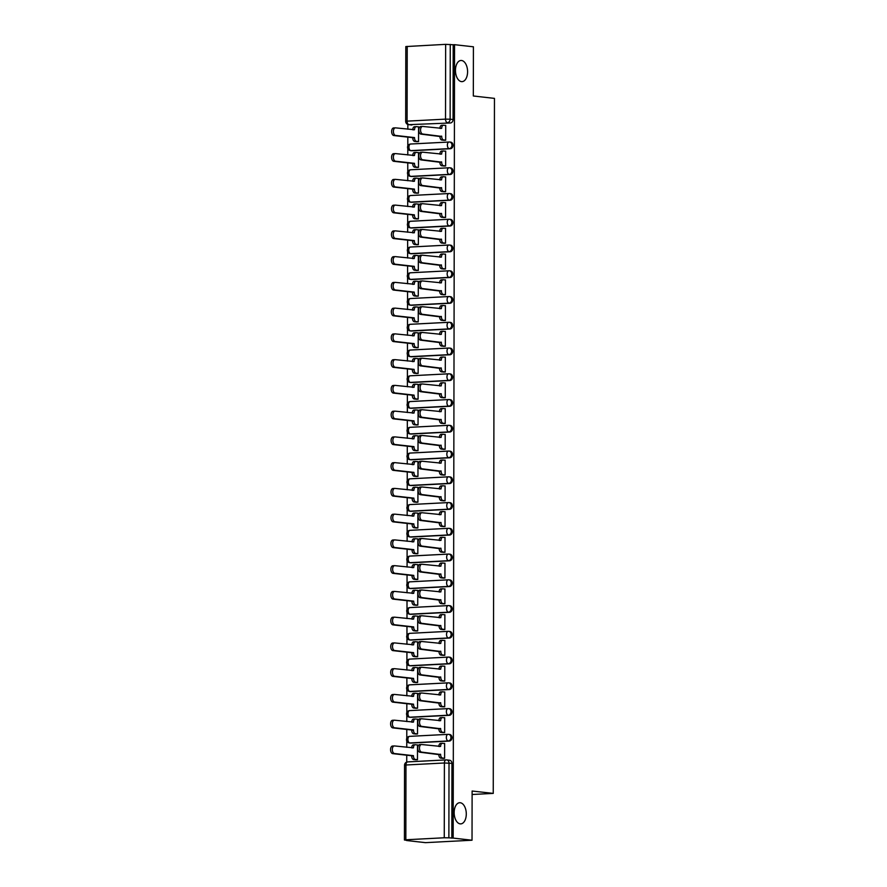 <?xml version="1.0" encoding="UTF-8"?>
<svg xmlns="http://www.w3.org/2000/svg" width="887" height="887" viewBox="0 0 887 887"><rect width="100%" height="100%" fill="white"/><g stroke="black" fill="none" stroke-linecap="round" stroke-linejoin="round"><path stroke-width="1.33" d="M461.506 81.626A10.6 6.043 -93 0 1 455.463 70.871A10.6 6.043 -93 0 1 460.974 60.471A10.6 6.043 -93 0 1 461.539 60.493A10.6 6.043 -93 0 1 467.582 71.237A10.6 6.043 -93 0 1 462.072 81.637A10.6 6.043 -93 0 1 461.506 81.626M460.209 823.868A10.6 6.043 -93 0 1 454.166 813.113A10.6 6.043 -93 0 1 459.677 802.713A10.6 6.043 -93 0 1 460.242 802.735A10.6 6.043 -93 0 1 466.285 813.479A10.6 6.043 -93 0 1 460.785 823.879A10.6 6.043 -93 0 1 460.209 823.868M411.878 150.746L450.297 148.739A3.315 2.705 -83.6 0 0 453.024 145.291A3.315 2.705 -83.6 0 0 450.674 142.142L449.631 142.02A3.315 2.705 96.4 0 1 451.982 145.169A3.315 2.705 96.4 0 1 449.254 148.617L410.836 150.624A3.315 2.705 96.4 0 1 410.47 150.613L411.513 150.735A3.315 2.705 -83.6 0 0 411.878 150.746L410.836 150.624A3.315 1.885 87 0 1 408.94 147.109A3.315 1.885 87 0 1 410.67 144.016A3.315 3.315 0 0 0 407.532 147.22A3.315 3.315 0 0 0 410.47 150.613M411.834 176.491L450.252 174.484A3.315 2.705 -83.6 0 0 452.98 171.047A3.315 2.705 -83.6 0 0 450.629 167.898L449.587 167.776A3.315 2.705 96.4 0 1 451.938 170.925A3.315 2.705 96.4 0 1 449.21 174.373L410.792 176.38A3.315 2.705 96.4 0 1 410.426 176.369L411.468 176.48A3.315 2.705 -83.6 0 0 411.834 176.491L410.792 176.38A3.315 1.885 87 0 1 408.896 172.865A3.315 1.885 87 0 1 410.614 169.772A3.315 3.315 0 0 0 407.477 172.976A3.315 3.315 0 0 0 410.426 176.369M411.779 202.247L450.208 200.24A3.315 2.705 -83.6 0 0 452.935 196.803A3.315 2.705 -83.6 0 0 450.585 193.654L449.543 193.532A3.315 2.705 96.4 0 1 451.893 196.681A3.315 2.705 96.4 0 1 449.166 200.129L410.736 202.136A3.315 2.705 96.4 0 1 410.382 202.125L411.424 202.236A3.315 2.705 -83.6 0 0 411.779 202.247L410.736 202.136A3.315 1.885 87 0 1 408.852 198.61A3.315 1.885 87 0 1 410.57 195.517A3.315 3.315 0 0 0 407.432 198.732A3.315 3.315 0 0 0 410.382 202.125M411.734 228.003L450.164 225.997A3.315 2.705 -83.6 0 0 452.891 222.548A3.315 2.705 -83.6 0 0 450.541 219.399L449.498 219.289A3.315 2.705 96.4 0 1 451.849 222.437A3.315 2.705 96.4 0 1 449.121 225.875L410.692 227.881A3.315 2.705 96.4 0 1 410.337 227.87L411.38 227.992A3.315 2.705 -83.6 0 0 411.734 228.003L410.692 227.881A3.315 1.885 87 0 1 408.807 224.367A3.315 1.885 87 0 1 410.526 221.273A3.315 3.315 0 0 0 407.388 224.489A3.315 3.315 0 0 0 410.337 227.87M411.69 253.76L450.119 251.753A3.315 2.705 -83.6 0 0 452.847 248.305A3.315 2.705 -83.6 0 0 450.496 245.156L449.454 245.045A3.315 2.705 96.4 0 1 451.805 248.194A3.315 2.705 96.4 0 1 449.077 251.631L410.648 253.638A3.315 2.705 96.4 0 1 410.293 253.627L411.335 253.749A3.315 2.705 -83.6 0 0 411.69 253.76L410.648 253.638A3.315 1.885 87 0 1 408.763 250.123A3.315 1.885 87 0 1 410.481 247.029A3.315 3.315 0 0 0 407.344 250.234A3.315 3.315 0 0 0 410.293 253.627M411.646 279.505L450.075 277.509A3.315 2.705 -83.6 0 0 452.802 274.061A3.315 2.705 -83.6 0 0 450.452 270.912L449.41 270.79A3.315 2.705 96.4 0 1 451.76 273.939A3.315 2.705 96.4 0 1 449.033 277.387L410.603 279.394A3.315 2.705 96.4 0 1 410.237 279.383L411.28 279.494A3.315 2.705 -83.6 0 0 411.646 279.505L410.603 279.394A3.315 1.885 87 0 1 408.719 275.879A3.315 1.885 87 0 1 410.437 272.786A3.315 3.315 0 0 0 407.299 275.99A3.315 3.315 0 0 0 410.237 279.383M411.601 305.261L450.031 303.254A3.315 2.705 -83.6 0 0 452.758 299.817A3.315 2.705 -83.6 0 0 450.408 296.668L449.365 296.546A3.315 2.705 96.4 0 1 451.716 299.695A3.315 2.705 96.4 0 1 448.988 303.143L410.559 305.15A3.315 2.705 96.4 0 1 410.193 305.139L411.235 305.25A3.315 2.705 -83.6 0 0 411.601 305.261L410.559 305.15A3.315 1.885 87 0 1 408.674 301.635A3.315 1.885 87 0 1 410.393 298.542A3.315 3.315 0 0 0 407.255 301.746A3.315 3.315 0 0 0 410.193 305.139M411.557 331.017L449.986 329.01A3.315 2.705 -83.6 0 0 452.703 325.573A3.315 2.705 -83.6 0 0 450.363 322.413L449.321 322.303A3.315 2.705 96.4 0 1 451.66 325.451A3.315 2.705 96.4 0 1 448.944 328.9L410.515 330.895A3.315 2.705 96.4 0 1 410.149 330.884L411.191 331.006A3.315 2.705 -83.6 0 0 411.557 331.017L410.515 330.895A3.315 1.885 87 0 1 408.63 327.381A3.315 1.885 87 0 1 410.348 324.287A3.315 3.315 0 0 0 407.211 327.503A3.315 3.315 0 0 0 410.149 330.884M411.513 356.774L449.942 354.767A3.315 2.705 -83.6 0 0 452.658 351.319A3.315 2.705 -83.6 0 0 450.319 348.17L449.277 348.059A3.315 2.705 96.4 0 1 451.616 351.208A3.315 2.705 96.4 0 1 448.9 354.645L410.47 356.652A3.315 2.705 96.4 0 1 410.104 356.641L411.147 356.762A3.315 2.705 -83.6 0 0 411.513 356.774L410.47 356.652A3.315 1.885 87 0 1 408.585 353.137A3.315 1.885 87 0 1 410.304 350.043A3.315 3.315 0 0 0 407.166 353.248A3.315 3.315 0 0 0 410.104 356.641M411.468 382.53L449.897 380.523A3.315 2.705 -83.6 0 0 452.614 377.075A3.315 2.705 -83.6 0 0 450.274 373.926L449.232 373.804A3.315 2.705 96.4 0 1 451.572 376.964A3.315 2.705 96.4 0 1 448.855 380.401L410.426 382.408A3.315 2.705 96.4 0 1 410.06 382.397L411.102 382.519A3.315 2.705 -83.6 0 0 411.468 382.53L410.426 382.408A3.315 1.885 87 0 1 408.541 378.893A3.315 1.885 87 0 1 410.26 375.8A3.315 3.315 0 0 0 407.122 379.004A3.315 3.315 0 0 0 410.06 382.397M411.424 408.275L449.853 406.268A3.315 2.705 -83.6 0 0 452.57 402.831A3.315 2.705 -83.6 0 0 450.23 399.682L449.188 399.56A3.315 2.705 96.4 0 1 451.527 402.709A3.315 2.705 96.4 0 1 448.811 406.157L410.382 408.164A3.315 2.705 96.4 0 1 410.016 408.153L411.058 408.264A3.315 2.705 -83.6 0 0 411.424 408.275L410.382 408.164A3.315 1.885 87 0 1 408.497 404.649A3.315 1.885 87 0 1 410.215 401.556A3.315 3.315 0 0 0 407.078 404.76A3.315 3.315 0 0 0 410.016 408.153M411.38 434.031L449.809 432.024A3.315 2.705 -83.6 0 0 452.525 428.587A3.315 2.705 -83.6 0 0 450.186 425.438L449.144 425.316A3.315 2.705 96.4 0 1 451.483 428.465A3.315 2.705 96.4 0 1 448.767 431.914L410.337 433.92A3.315 2.705 96.4 0 1 409.971 433.909L411.014 434.02A3.315 2.705 -83.6 0 0 411.38 434.031L410.337 433.92A3.315 1.885 87 0 1 408.452 430.406A3.315 1.885 87 0 1 410.171 427.301A3.315 3.315 0 0 0 407.033 430.517A3.315 3.315 0 0 0 409.971 433.909M411.335 459.788L449.764 457.781A3.315 2.705 -83.6 0 0 452.481 454.332A3.315 2.705 -83.6 0 0 450.141 451.184L449.099 451.073A3.315 2.705 96.4 0 1 451.439 454.222A3.315 2.705 96.4 0 1 448.722 457.659L410.293 459.666A3.315 2.705 96.4 0 1 409.927 459.654L410.969 459.776A3.315 2.705 -83.6 0 0 411.335 459.788L410.293 459.666A3.315 1.885 87 0 1 408.408 456.151A3.315 1.885 87 0 1 410.127 453.057A3.315 3.315 0 0 0 406.989 456.273A3.315 3.315 0 0 0 409.927 459.654M411.291 485.544L449.72 483.537A3.315 2.705 -83.6 0 0 452.437 480.089A3.315 2.705 -83.6 0 0 450.097 476.94L449.055 476.829A3.315 2.705 96.4 0 1 451.394 479.978A3.315 2.705 96.4 0 1 448.678 483.415L410.249 485.422A3.315 2.705 96.4 0 1 409.883 485.411L410.925 485.533A3.315 2.705 -83.6 0 0 411.291 485.544L410.249 485.422A3.315 1.885 87 0 1 408.353 481.907A3.315 1.885 87 0 1 410.082 478.814A3.315 3.315 0 0 0 406.945 482.018A3.315 3.315 0 0 0 409.883 485.411M411.246 511.289L449.676 509.293A3.315 2.705 -83.6 0 0 452.392 505.845A3.315 2.705 -83.6 0 0 450.053 502.696L449.01 502.574A3.315 2.705 96.4 0 1 451.35 505.723A3.315 2.705 96.4 0 1 448.634 509.171L410.204 511.178A3.315 2.705 96.4 0 1 409.838 511.167L410.881 511.289A3.315 2.705 -83.6 0 0 411.246 511.289L410.204 511.178A3.315 1.885 87 0 1 408.308 507.663A3.315 1.885 87 0 1 410.038 504.57A3.315 3.315 0 0 0 406.9 507.774A3.315 3.315 0 0 0 409.838 511.167M411.202 537.045L449.631 535.038A3.315 2.705 -83.6 0 0 452.348 531.601A3.315 2.705 -83.6 0 0 449.997 528.452L448.955 528.33A3.315 2.705 96.4 0 1 451.306 531.479A3.315 2.705 96.4 0 1 448.589 534.928L410.16 536.934A3.315 2.705 96.4 0 1 409.794 536.923L410.836 537.034A3.315 2.705 -83.6 0 0 411.202 537.045L410.16 536.934A3.315 1.885 87 0 1 408.264 533.42A3.315 1.885 87 0 1 409.994 530.326A3.315 3.315 0 0 0 406.856 533.53A3.315 3.315 0 0 0 409.794 536.923M411.158 562.801L449.587 560.795A3.315 2.705 -83.6 0 0 452.303 557.358A3.315 2.705 -83.6 0 0 449.953 554.209L448.911 554.087A3.315 2.705 96.4 0 1 451.261 557.236A3.315 2.705 96.4 0 1 448.545 560.684L410.116 562.68A3.315 2.705 96.4 0 1 409.75 562.68L410.792 562.79A3.315 2.705 -83.6 0 0 411.158 562.801L410.116 562.68A3.315 1.885 87 0 1 408.22 559.165A3.315 1.885 87 0 1 409.949 556.071A3.315 3.315 0 0 0 406.811 559.287A3.315 3.315 0 0 0 409.75 562.68M411.113 588.558L449.532 586.551A3.315 2.705 -83.6 0 0 452.259 583.103A3.315 2.705 -83.6 0 0 449.909 579.954L448.866 579.843A3.315 2.705 96.4 0 1 451.217 582.992A3.315 2.705 96.4 0 1 448.489 586.429L410.071 588.436A3.315 2.705 96.4 0 1 409.705 588.425L410.748 588.547A3.315 2.705 -83.6 0 0 411.113 588.558L410.071 588.436A3.315 1.885 87 0 1 408.175 584.921A3.315 1.885 87 0 1 409.905 581.828A3.315 3.315 0 0 0 406.767 585.043A3.315 3.315 0 0 0 409.705 588.425M411.069 614.314L449.487 612.307A3.315 2.705 -83.6 0 0 452.215 608.859A3.315 2.705 -83.6 0 0 449.864 605.71L448.822 605.599A3.315 2.705 96.4 0 1 451.173 608.748A3.315 2.705 96.4 0 1 448.445 612.185L410.027 614.192A3.315 2.705 96.4 0 1 409.661 614.181L410.703 614.303A3.315 2.705 -83.6 0 0 411.069 614.314L410.027 614.192A3.315 1.885 87 0 1 408.131 610.677A3.315 1.885 87 0 1 409.861 607.584A3.315 3.315 0 0 0 406.723 610.788A3.315 3.315 0 0 0 409.661 614.181M411.025 640.059L449.443 638.052A3.315 2.705 -83.6 0 0 452.17 634.615A3.315 2.705 -83.6 0 0 449.82 631.466L448.778 631.344A3.315 2.705 96.4 0 1 451.128 634.493A3.315 2.705 96.4 0 1 448.401 637.941L409.982 639.948A3.315 2.705 96.4 0 1 409.617 639.937L410.659 640.048A3.315 2.705 -83.6 0 0 411.025 640.059L409.982 639.948A3.315 1.885 87 0 1 408.087 636.434A3.315 1.885 87 0 1 409.816 633.34A3.315 3.315 0 0 0 406.678 636.544A3.315 3.315 0 0 0 409.617 639.937M410.98 665.815L449.399 663.809A3.315 2.705 -83.6 0 0 452.126 660.371A3.315 2.705 -83.6 0 0 449.776 657.223L448.733 657.101A3.315 2.705 96.4 0 1 451.084 660.25A3.315 2.705 96.4 0 1 448.356 663.698L409.927 665.705A3.315 2.705 96.4 0 1 409.572 665.693L410.614 665.804A3.315 2.705 -83.6 0 0 410.98 665.815L409.927 665.705A3.315 1.885 87 0 1 408.042 662.19A3.315 1.885 87 0 1 409.761 659.096A3.315 3.315 0 0 0 406.623 662.301A3.315 3.315 0 0 0 409.572 665.693M410.925 691.572L449.354 689.565A3.315 2.705 -83.6 0 0 452.082 686.117A3.315 2.705 -83.6 0 0 449.731 682.968L448.689 682.857A3.315 2.705 96.4 0 1 451.039 686.006A3.315 2.705 96.4 0 1 448.312 689.443L409.883 691.45A3.315 2.705 96.4 0 1 409.528 691.439L410.57 691.561A3.315 2.705 -83.6 0 0 410.925 691.572L409.883 691.45A3.315 1.885 87 0 1 407.998 687.935A3.315 1.885 87 0 1 409.716 684.842A3.315 3.315 0 0 0 406.579 688.057A3.315 3.315 0 0 0 409.528 691.439M410.881 717.328L449.31 715.321A3.315 2.705 -83.6 0 0 452.037 711.873A3.315 2.705 -83.6 0 0 449.687 708.724L448.645 708.613A3.315 2.705 96.4 0 1 450.995 711.762A3.315 2.705 96.4 0 1 448.268 715.199L409.838 717.206A3.315 2.705 96.4 0 1 409.484 717.195L410.526 717.317A3.315 2.705 -83.6 0 0 410.881 717.328L409.838 717.206A3.315 1.885 87 0 1 407.953 713.691A3.315 1.885 87 0 1 409.672 710.598A3.315 3.315 0 0 0 406.534 713.802A3.315 3.315 0 0 0 409.484 717.195M410.836 743.084L449.265 741.077A3.315 2.705 -83.6 0 0 451.993 737.629A3.315 2.705 -83.6 0 0 449.642 734.48L448.6 734.358A3.315 2.705 96.4 0 1 450.951 737.507A3.315 2.705 96.4 0 1 448.223 740.955L409.794 742.962A3.315 2.705 96.4 0 1 409.428 742.951L410.47 743.073A3.315 2.705 -83.6 0 0 410.836 743.084L409.794 742.962A3.315 1.885 87 0 1 407.909 739.448A3.315 1.885 87 0 1 409.628 736.354A3.315 3.315 0 0 0 406.49 739.558A3.315 3.315 0 0 0 409.428 742.951M407.843 124.468L407.843 129.236M407.82 137.119L407.809 145.978M407.809 148.65L407.798 154.992M407.776 162.875L407.765 171.734M407.765 174.406L407.754 180.737M407.732 188.621L407.721 197.491M407.71 200.163L407.698 206.494M407.687 214.377L407.676 223.247M407.665 225.908L407.654 232.25M407.643 240.133L407.632 248.992M407.621 251.664L407.61 258.006M407.599 265.889L407.588 274.748M407.577 277.42L407.565 283.751M407.554 291.646L407.543 300.505M407.532 303.177L407.521 309.508M407.51 317.391L407.499 326.261M407.488 328.933L407.477 335.264M407.466 343.147L407.455 352.017M407.443 354.678L407.432 361.02M407.421 368.903L407.399 377.762M407.399 380.434L407.388 386.776M407.377 394.66L407.355 403.518M407.355 406.191L407.344 412.522M407.333 420.416L407.31 429.275M407.31 431.947L407.299 438.278M407.288 446.161L407.266 455.031M407.266 457.703L407.255 464.034M407.244 471.917L407.222 480.776M407.222 483.448L407.211 489.79M407.2 497.674L407.177 506.532M407.177 509.205L407.166 515.547M407.155 523.43L407.133 532.289M407.133 534.961L407.122 541.292M407.111 549.175L407.089 558.045M407.089 560.717L407.078 567.048M407.055 574.931L407.044 583.801M407.044 586.462L407.033 592.804M407.011 600.687L407 609.546M407 612.218L406.989 618.561M406.967 626.444L406.956 635.303M406.956 637.975L406.945 644.306M406.922 652.2L406.911 661.059M406.9 663.731L406.889 670.062M406.878 677.945L406.867 686.815M406.856 689.487L406.845 695.818M406.834 703.701L406.823 712.56M406.811 715.232L406.8 721.574M406.789 729.458L406.778 738.317M406.767 740.989L406.756 747.331M406.745 755.214L406.734 762.088M406.601 840.311L404.417 839.978L405.836 839.778L444.265 837.771L444.398 762.986L405.969 764.993L405.836 839.778M472.028 840.222L453.168 838.093L454.554 44.683L473.414 46.8L473.325 95.996L494.458 98.379L493.25 793.399L472.117 791.027L472.028 840.222L425.461 842.65L406.601 840.532M407.222 46.357L407.089 121.142L405.681 121.353L405.802 46.567L445.651 44.35L453.202 44.749L453.069 119.534A3.315 2.705 96.4 0 1 450.341 122.983L408.985 124.657A3.315 2.705 96.4 0 1 408.619 124.646L411.557 124.978A3.315 2.705 -83.6 0 0 411.923 124.989M453.202 44.749L454.554 44.683M451.816 838.171L451.949 763.385L444.398 762.986A3.315 1.885 -93 0 1 446.117 759.893A3.315 1.885 -93 0 1 446.294 759.893A3.315 2.705 96.4 0 1 446.66 759.904A3.315 2.705 96.4 0 1 449.01 763.053L448.877 837.838L453.168 838.093M448.877 837.838L444.265 837.771M442.58 758.318L444.62 758.318L444.642 743.461L444.01 743.494M415.426 759.738L417.467 759.738L417.489 744.88L416.857 744.914M415.471 733.981L417.511 733.981L417.533 719.124L416.901 719.157M442.624 732.562L444.664 732.562L444.686 717.705L444.054 717.738M415.515 708.225L417.555 708.225L417.577 693.368L416.945 693.401M442.68 706.817L444.709 706.806L444.742 691.949L444.099 691.982M415.559 682.48L417.6 682.48L417.622 667.612L416.99 667.645M442.724 681.061L444.753 681.061L444.786 666.204L444.143 666.237M415.604 656.724L417.644 656.724L417.666 641.866L417.034 641.9M442.768 655.305L444.797 655.305L444.83 640.447L444.187 640.481M415.648 630.967L417.688 630.967L417.71 616.11L417.078 616.143M442.813 629.548L444.842 629.548L444.875 614.691L444.232 614.724M415.693 605.211L417.733 605.211L417.755 590.354L417.123 590.387M442.857 603.792L444.886 603.792L444.919 588.935L444.276 588.968M415.737 579.455L417.777 579.455L417.799 564.598L417.167 564.631M442.901 578.047L444.93 578.047L444.964 563.178L444.32 563.212M415.792 553.71L417.821 553.71L417.855 538.852L417.212 538.886M442.946 552.291L444.986 552.291L445.008 537.433L444.365 537.467M415.837 527.953L417.866 527.953L417.899 513.096L417.256 513.13M442.99 526.534L445.03 526.534L445.052 511.677L444.409 511.71M415.881 502.197L417.91 502.197L417.943 487.34L417.3 487.373M443.034 500.778L445.074 500.778L445.097 485.921L444.465 485.954M415.925 476.441L417.954 476.441L417.988 461.584L417.345 461.617M443.079 475.033L445.119 475.022L445.141 460.165L444.509 460.198M415.97 450.696L417.999 450.685L418.032 435.827L417.389 435.861M443.123 449.277L445.163 449.277L445.185 434.419L444.553 434.453M416.014 424.94L418.043 424.94L418.076 410.082L417.433 410.116M443.167 423.52L445.207 423.52L445.23 408.663L444.598 408.696M416.058 399.183L418.099 399.183L418.121 384.326L417.478 384.359M443.212 397.764L445.252 397.764L445.274 382.907L444.642 382.94M416.103 373.427L418.143 373.427L418.165 358.57L417.522 358.603M443.256 372.008L445.296 372.008L445.318 357.151L444.686 357.184M416.147 347.671L418.187 347.671L418.209 332.813L417.566 332.847M443.3 346.263L445.341 346.252L445.363 331.394L444.731 331.428M416.191 321.926L418.232 321.926L418.254 307.057L417.622 307.09M443.345 320.506L445.385 320.506L445.407 305.649L444.775 305.682M416.236 296.169L418.276 296.169L418.298 281.312L417.666 281.345M443.389 294.75L445.429 294.75L445.451 279.893L444.819 279.926M416.28 270.413L418.32 270.413L418.342 255.556L417.71 255.589M443.433 268.994L445.474 268.994L445.496 254.137L444.864 254.17M416.325 244.657L418.365 244.657L418.387 229.8L417.755 229.833M443.478 243.238L445.518 243.238L445.551 228.38L444.908 228.414M416.369 218.912L418.409 218.901L418.431 204.043L417.799 204.077M443.533 217.492L445.562 217.492L445.596 202.624L444.952 202.657M416.413 193.155L418.453 193.155L418.476 178.298L417.844 178.331M443.578 191.736L445.607 191.736L445.64 176.879L444.997 176.912M416.458 167.399L418.498 167.399L418.52 152.542L417.888 152.575M443.622 165.98L445.651 165.98L445.684 151.123L445.041 151.156M416.502 141.643L418.542 141.643L418.564 126.786L417.932 126.819M443.666 140.224L445.695 140.224L445.729 125.366L445.086 125.4M472.106 794.497L493.25 793.399M451.949 763.385A3.315 2.705 -83.6 0 0 449.598 760.237L446.66 759.904A3.315 3.315 0 0 0 446.117 759.893L407.687 761.889A3.315 1.885 -93 0 1 407.865 761.9L445.939 759.915M444.642 743.561L442.524 743.328A3.315 1.885 87 0 0 442.347 743.317A3.315 1.885 87 0 0 440.617 746.41L421.669 744.526A3.803 2.173 87 0 0 421.458 744.526A3.803 2.173 87 0 0 419.484 748.262A3.803 2.173 87 0 0 421.658 752.121L440.606 754.504A3.315 1.885 87 0 0 442.491 758.019L440.728 758.108A3.315 1.885 -93 0 1 438.843 754.593L419.884 752.22A3.803 2.173 -93 0 1 417.722 748.351A3.803 2.173 -93 0 1 419.695 744.614A3.803 2.173 -93 0 1 419.906 744.625M443.223 758.396L440.728 758.108M438.854 746.466A3.315 1.885 -93 0 1 440.573 743.417A3.315 1.885 -93 0 1 440.75 743.417L442.169 743.35M444.62 758.263L442.491 758.019M440.606 754.26L438.843 754.349M416.07 759.804L413.575 759.527A3.315 1.885 -93 0 1 411.679 756.012L413.453 755.924A3.315 1.885 87 0 0 415.338 759.438L417.467 759.671M417.489 744.98L415.36 744.747A3.315 1.885 87 0 0 415.183 744.736A3.315 1.885 87 0 0 413.464 747.83L394.504 745.945A3.803 2.173 87 0 0 394.305 745.945A3.803 2.173 87 0 0 392.32 749.681A3.803 2.173 87 0 0 394.493 753.54L413.453 755.68M411.679 755.768L392.73 753.64A3.803 2.173 -93 0 1 390.557 749.77A3.803 2.173 -93 0 1 392.542 746.034A3.803 2.173 -93 0 1 392.741 746.045M411.701 747.885A3.315 1.885 -93 0 1 413.42 744.836A3.315 1.885 -93 0 1 413.597 744.836L415.005 744.758M444.686 717.816L442.569 717.572A3.315 1.885 87 0 0 442.391 717.572A3.315 1.885 87 0 0 440.662 720.665L421.713 718.78A3.803 2.173 87 0 0 421.502 718.769A3.803 2.173 87 0 0 419.529 722.506A3.803 2.173 87 0 0 421.702 726.375L440.651 728.748A3.315 1.885 87 0 0 442.535 732.263L440.772 732.363A3.315 1.885 -93 0 1 438.888 728.848L419.928 726.464A3.803 2.173 -93 0 1 417.766 722.606A3.803 2.173 -93 0 1 419.739 718.858A3.803 2.173 -93 0 1 419.95 718.869M443.267 732.64L440.772 732.363M438.899 720.71A3.315 1.885 -93 0 1 440.617 717.661A3.315 1.885 -93 0 1 440.806 717.661L442.214 717.594M444.664 732.507L442.535 732.263M440.651 728.504L438.888 728.593M444.742 692.06L442.613 691.816A3.315 1.885 87 0 0 442.436 691.816A3.315 1.885 87 0 0 440.706 694.909L421.757 693.024A3.803 2.173 87 0 0 421.547 693.013A3.803 2.173 87 0 0 419.573 696.75A3.803 2.173 87 0 0 421.746 700.619L440.695 702.992A3.315 1.885 87 0 0 442.58 706.507L440.817 706.606A3.315 1.885 -93 0 1 438.932 703.092L419.972 700.708A3.803 2.173 -93 0 1 417.81 696.849A3.803 2.173 -93 0 1 419.784 693.113A3.803 2.173 -93 0 1 419.994 693.113M443.312 706.884L440.817 706.606M438.943 694.953A3.315 1.885 -93 0 1 440.662 691.904A3.315 1.885 -93 0 1 440.85 691.915L442.258 691.838M444.709 706.751L442.58 706.507M440.695 702.748L438.932 702.837M416.114 734.059L413.619 733.771A3.315 1.885 -93 0 1 411.723 730.256L413.497 730.167A3.315 1.885 87 0 0 415.382 733.682L417.511 733.926M417.533 719.224L415.404 718.991A3.315 1.885 87 0 0 415.227 718.98A3.315 1.885 87 0 0 413.508 722.073L394.549 720.2A3.803 2.173 87 0 0 394.349 720.189A3.803 2.173 87 0 0 392.364 723.925A3.803 2.173 87 0 0 394.538 727.783L413.497 729.923M411.734 730.012L392.775 727.883A3.803 2.173 -93 0 1 390.602 724.014A3.803 2.173 -93 0 1 392.586 720.277A3.803 2.173 -93 0 1 392.786 720.288M411.745 722.129A3.315 1.885 -93 0 1 413.464 719.08A3.315 1.885 -93 0 1 413.641 719.08L415.049 719.013M416.158 708.303L413.664 708.026A3.315 1.885 -93 0 1 411.779 704.511L413.542 704.411A3.315 1.885 87 0 0 415.426 707.926L417.555 708.17M417.577 693.479L415.449 693.235A3.315 1.885 87 0 0 415.271 693.235A3.315 1.885 87 0 0 413.553 696.328L394.604 694.443A3.803 2.173 87 0 0 394.393 694.432A3.803 2.173 87 0 0 392.42 698.169A3.803 2.173 87 0 0 394.582 702.038L413.542 704.167M411.779 704.256L392.819 702.127A3.803 2.173 -93 0 1 390.646 698.269A3.803 2.173 -93 0 1 392.631 694.532A3.803 2.173 -93 0 1 392.83 694.532M411.79 696.373A3.315 1.885 -93 0 1 413.508 693.324A3.315 1.885 -93 0 1 413.686 693.324L415.094 693.257M444.786 666.303L442.657 666.059A3.315 1.885 87 0 0 442.48 666.059A3.315 1.885 87 0 0 440.75 669.153L421.802 667.268A3.803 2.173 87 0 0 421.591 667.268A3.803 2.173 87 0 0 419.618 671.004A3.803 2.173 87 0 0 421.791 674.863L440.739 677.247A3.315 1.885 87 0 0 442.635 680.761L440.861 680.85A3.315 1.885 -93 0 1 438.976 677.335L420.028 674.952A3.803 2.173 -93 0 1 417.855 671.093A3.803 2.173 -93 0 1 419.828 667.357A3.803 2.173 -93 0 1 420.039 667.357M443.356 681.127L440.861 680.85M438.987 669.197A3.315 1.885 -93 0 1 440.717 666.148A3.315 1.885 -93 0 1 440.894 666.159L442.303 666.082M444.753 680.994L442.635 680.761M440.739 676.992L438.976 677.091M444.83 640.547L442.702 640.314A3.315 1.885 87 0 0 442.524 640.303A3.315 1.885 87 0 0 440.795 643.397L421.846 641.512A3.803 2.173 87 0 0 421.635 641.512A3.803 2.173 87 0 0 419.662 645.248A3.803 2.173 87 0 0 421.835 649.107L440.784 651.49A3.315 1.885 87 0 0 442.68 655.005L440.906 655.094A3.315 1.885 -93 0 1 439.021 651.579L420.072 649.206A3.803 2.173 -93 0 1 417.899 645.337A3.803 2.173 -93 0 1 419.873 641.6A3.803 2.173 -93 0 1 420.083 641.611M443.4 655.371L440.906 655.094M439.032 643.452A3.315 1.885 -93 0 1 440.761 640.403A3.315 1.885 -93 0 1 440.939 640.403L442.347 640.325M444.797 655.238L442.68 655.005M440.784 651.246L439.021 651.335M444.875 614.791L442.746 614.558A3.315 1.885 87 0 0 442.569 614.547A3.315 1.885 87 0 0 440.839 617.64L421.89 615.766A3.803 2.173 87 0 0 421.691 615.755A3.803 2.173 87 0 0 419.706 619.492A3.803 2.173 87 0 0 421.879 623.35L440.828 625.734A3.315 1.885 87 0 0 442.724 629.249L440.95 629.338A3.315 1.885 -93 0 1 439.065 625.823L420.116 623.45A3.803 2.173 -93 0 1 417.943 619.581A3.803 2.173 -93 0 1 419.917 615.844A3.803 2.173 -93 0 1 420.128 615.855M443.445 629.626L440.95 629.338M439.076 617.696A3.315 1.885 -93 0 1 440.806 614.647A3.315 1.885 -93 0 1 440.983 614.647L442.391 614.58M444.842 629.493L442.724 629.249M440.828 625.49L439.065 625.579M416.203 682.546L413.708 682.269A3.315 1.885 -93 0 1 411.823 678.755L413.586 678.655A3.315 1.885 87 0 0 415.471 682.181L417.6 682.413M417.622 667.723L415.504 667.479A3.315 1.885 87 0 0 415.316 667.479A3.315 1.885 87 0 0 413.597 670.572L394.648 668.687A3.803 2.173 87 0 0 394.438 668.676A3.803 2.173 87 0 0 392.464 672.424A3.803 2.173 87 0 0 394.626 676.282L413.586 678.411M411.823 678.5L392.863 676.371A3.803 2.173 -93 0 1 390.69 672.512A3.803 2.173 -93 0 1 392.675 668.776A3.803 2.173 -93 0 1 392.874 668.776M411.834 670.616A3.315 1.885 -93 0 1 413.553 667.567A3.315 1.885 -93 0 1 413.73 667.578L415.138 667.501M416.247 656.79L413.752 656.513A3.315 1.885 -93 0 1 411.867 652.998L413.63 652.91A3.315 1.885 87 0 0 415.515 656.424L417.644 656.657M417.666 641.966L415.548 641.733A3.315 1.885 87 0 0 415.36 641.722A3.315 1.885 87 0 0 413.641 644.816L394.693 642.931A3.803 2.173 87 0 0 394.482 642.931A3.803 2.173 87 0 0 392.509 646.667A3.803 2.173 87 0 0 394.671 650.526L413.63 652.655M411.867 652.754L392.908 650.614A3.803 2.173 -93 0 1 390.735 646.756A3.803 2.173 -93 0 1 392.719 643.02A3.803 2.173 -93 0 1 392.919 643.031M411.878 644.871A3.315 1.885 -93 0 1 413.597 641.811A3.315 1.885 -93 0 1 413.774 641.822L415.194 641.744M416.291 631.045L413.797 630.757A3.315 1.885 -93 0 1 411.912 627.242L413.675 627.153A3.315 1.885 87 0 0 415.559 630.668L417.688 630.912M417.71 616.21L415.593 615.977A3.315 1.885 87 0 0 415.415 615.966A3.315 1.885 87 0 0 413.686 619.059L394.737 617.175A3.803 2.173 87 0 0 394.527 617.175A3.803 2.173 87 0 0 392.553 620.911A3.803 2.173 87 0 0 394.726 624.77L413.675 626.909M411.912 626.998L392.952 624.869A3.803 2.173 -93 0 1 390.79 621A3.803 2.173 -93 0 1 392.764 617.263A3.803 2.173 -93 0 1 392.963 617.274M411.923 619.115A3.315 1.885 -93 0 1 413.641 616.066A3.315 1.885 -93 0 1 413.819 616.066L415.238 615.988M444.919 589.046L442.79 588.802A3.315 1.885 87 0 0 442.613 588.802A3.315 1.885 87 0 0 440.894 591.895L421.935 590.01A3.803 2.173 87 0 0 421.735 589.999A3.803 2.173 87 0 0 419.751 593.736A3.803 2.173 87 0 0 421.924 597.605L440.872 599.978A3.315 1.885 87 0 0 442.768 603.493L440.994 603.592A3.315 1.885 -93 0 1 439.109 600.078L420.161 597.694A3.803 2.173 -93 0 1 417.988 593.835A3.803 2.173 -93 0 1 419.961 590.099A3.803 2.173 -93 0 1 420.172 590.099M443.489 603.87L440.994 603.592M439.12 591.939A3.315 1.885 -93 0 1 440.85 588.89A3.315 1.885 -93 0 1 441.027 588.89L442.436 588.824M444.886 603.737L442.768 603.493M440.872 599.734L439.109 599.823M416.336 605.289L413.841 605.001A3.315 1.885 -93 0 1 411.956 601.486L413.719 601.397A3.315 1.885 87 0 0 415.604 604.912L417.733 605.156M417.755 590.465L415.637 590.221A3.315 1.885 87 0 0 415.46 590.21A3.315 1.885 87 0 0 413.73 593.314L394.782 591.429A3.803 2.173 87 0 0 394.571 591.418A3.803 2.173 87 0 0 392.597 595.155A3.803 2.173 87 0 0 394.77 599.024L413.719 601.153M411.956 601.242L392.996 599.113A3.803 2.173 -93 0 1 390.834 595.244A3.803 2.173 -93 0 1 392.808 591.507A3.803 2.173 -93 0 1 393.019 591.518M411.967 593.359A3.315 1.885 -93 0 1 413.686 590.31A3.315 1.885 -93 0 1 413.863 590.31L415.282 590.243M444.964 563.289L442.835 563.045A3.315 1.885 87 0 0 442.657 563.045A3.315 1.885 87 0 0 440.939 566.139L421.979 564.254A3.803 2.173 87 0 0 421.78 564.243A3.803 2.173 87 0 0 419.795 567.99A3.803 2.173 87 0 0 421.968 571.849L440.917 574.233A3.315 1.885 87 0 0 442.813 577.747L441.05 577.836A3.315 1.885 -93 0 1 439.154 574.321L420.205 571.938A3.803 2.173 -93 0 1 418.032 568.079A3.803 2.173 -93 0 1 420.006 564.343A3.803 2.173 -93 0 1 420.216 564.343M443.533 578.113L441.05 577.836M439.165 566.183A3.315 1.885 -93 0 1 440.894 563.134A3.315 1.885 -93 0 1 441.072 563.145L442.48 563.068M444.93 577.98L442.813 577.747M440.917 573.978L439.154 574.066M416.38 579.533L413.885 579.255A3.315 1.885 -93 0 1 412 575.741L413.763 575.641A3.315 1.885 87 0 0 415.648 579.156L417.777 579.399M417.799 564.709L415.681 564.465A3.315 1.885 87 0 0 415.504 564.465A3.315 1.885 87 0 0 413.774 567.558L394.826 565.673A3.803 2.173 87 0 0 394.615 565.662A3.803 2.173 87 0 0 392.642 569.399A3.803 2.173 87 0 0 394.815 573.268L413.763 575.397M412 575.486L393.041 573.357A3.803 2.173 -93 0 1 390.879 569.498A3.803 2.173 -93 0 1 392.852 565.762A3.803 2.173 -93 0 1 393.063 565.762M412.012 567.602A3.315 1.885 -93 0 1 413.73 564.553A3.315 1.885 -93 0 1 413.919 564.564L415.327 564.487M445.008 537.533L442.879 537.3A3.315 1.885 87 0 0 442.702 537.289A3.315 1.885 87 0 0 440.983 540.383L422.024 538.498A3.803 2.173 87 0 0 421.824 538.498A3.803 2.173 87 0 0 419.839 542.234A3.803 2.173 87 0 0 422.012 546.093L440.961 548.476A3.315 1.885 87 0 0 442.857 551.991L441.094 552.08A3.315 1.885 -93 0 1 439.198 548.565L420.25 546.181A3.803 2.173 -93 0 1 418.076 542.323A3.803 2.173 -93 0 1 420.05 538.586A3.803 2.173 -93 0 1 420.261 538.597M443.578 552.357L441.094 552.08M439.209 540.438A3.315 1.885 -93 0 1 440.939 537.378A3.315 1.885 -93 0 1 441.116 537.389L442.524 537.311M444.986 552.224L442.857 551.991M440.961 548.221L439.198 548.321M416.424 553.776L413.93 553.499A3.315 1.885 -93 0 1 412.045 549.984L413.808 549.896A3.315 1.885 87 0 0 415.693 553.41L417.821 553.643M417.855 538.952L415.726 538.708A3.315 1.885 87 0 0 415.548 538.708A3.315 1.885 87 0 0 413.819 541.802L394.87 539.917A3.803 2.173 87 0 0 394.66 539.917A3.803 2.173 87 0 0 392.686 543.653A3.803 2.173 87 0 0 394.859 547.512L413.808 549.641M412.045 549.74L393.085 547.601A3.803 2.173 -93 0 1 390.923 543.742A3.803 2.173 -93 0 1 392.897 540.006A3.803 2.173 -93 0 1 393.107 540.006M412.056 541.846A3.315 1.885 -93 0 1 413.774 538.797A3.315 1.885 -93 0 1 413.963 538.808L415.371 538.731M445.052 511.777L442.923 511.544A3.315 1.885 87 0 0 442.746 511.533A3.315 1.885 87 0 0 441.027 514.626L422.068 512.741A3.803 2.173 87 0 0 421.868 512.741A3.803 2.173 87 0 0 419.884 516.478A3.803 2.173 87 0 0 422.057 520.336L441.005 522.72A3.315 1.885 87 0 0 442.901 526.235L441.138 526.324A3.315 1.885 -93 0 1 439.242 522.809L420.294 520.436A3.803 2.173 -93 0 1 418.121 516.567A3.803 2.173 -93 0 1 420.105 512.83A3.803 2.173 -93 0 1 420.305 512.841M443.622 526.612L441.138 526.324M439.265 514.682A3.315 1.885 -93 0 1 440.983 511.633A3.315 1.885 -93 0 1 441.161 511.633L442.569 511.555M445.03 526.479L442.901 526.235M441.005 522.476L439.242 522.565M416.469 528.02L413.974 527.743A3.315 1.885 -93 0 1 412.089 524.228L413.852 524.139A3.315 1.885 87 0 0 415.748 527.654L417.866 527.887M417.899 513.196L415.77 512.963A3.315 1.885 87 0 0 415.593 512.952A3.315 1.885 87 0 0 413.863 516.046L394.915 514.161A3.803 2.173 87 0 0 394.704 514.161A3.803 2.173 87 0 0 392.73 517.897A3.803 2.173 87 0 0 394.903 521.756L413.852 523.884M412.089 523.984L393.141 521.855A3.803 2.173 -93 0 1 390.967 517.986A3.803 2.173 -93 0 1 392.941 514.249A3.803 2.173 -93 0 1 393.152 514.26M412.1 516.101A3.315 1.885 -93 0 1 413.83 513.041A3.315 1.885 -93 0 1 414.007 513.052L415.415 512.974M445.097 486.032L442.968 485.788A3.315 1.885 87 0 0 442.79 485.788A3.315 1.885 87 0 0 441.072 488.881L422.112 486.996A3.803 2.173 87 0 0 421.913 486.985A3.803 2.173 87 0 0 419.928 490.722A3.803 2.173 87 0 0 422.101 494.591L441.05 496.964A3.315 1.885 87 0 0 442.946 500.479L441.183 500.567A3.315 1.885 -93 0 1 439.287 497.053L420.338 494.68A3.803 2.173 -93 0 1 418.165 490.81A3.803 2.173 -93 0 1 420.15 487.074A3.803 2.173 -93 0 1 420.349 487.085M443.666 500.856L441.183 500.567M439.309 488.925A3.315 1.885 -93 0 1 441.027 485.876A3.315 1.885 -93 0 1 441.205 485.876L442.613 485.81M445.074 500.723L442.946 500.479M441.061 496.72L439.287 496.809M445.141 460.275L443.012 460.031A3.315 1.885 87 0 0 442.835 460.031A3.315 1.885 87 0 0 441.116 463.125L422.157 461.24A3.803 2.173 87 0 0 421.957 461.229A3.803 2.173 87 0 0 419.972 464.965A3.803 2.173 87 0 0 422.145 468.835L441.105 471.208A3.315 1.885 87 0 0 442.99 474.722L441.227 474.822A3.315 1.885 -93 0 1 439.331 471.307L420.383 468.924A3.803 2.173 -93 0 1 418.209 465.065A3.803 2.173 -93 0 1 420.194 461.329A3.803 2.173 -93 0 1 420.394 461.329M443.711 475.099L441.227 474.822M439.353 463.169A3.315 1.885 -93 0 1 441.072 460.12A3.315 1.885 -93 0 1 441.249 460.131L442.657 460.054M445.119 474.966L442.99 474.722M441.105 470.964L439.331 471.052M445.185 434.519L443.056 434.275A3.315 1.885 87 0 0 442.879 434.275A3.315 1.885 87 0 0 441.161 437.369L422.201 435.484A3.803 2.173 87 0 0 422.001 435.484A3.803 2.173 87 0 0 420.017 439.22A3.803 2.173 87 0 0 422.19 443.079L441.149 445.462A3.315 1.885 87 0 0 443.034 448.977L441.271 449.066A3.315 1.885 -93 0 1 439.375 445.551L420.427 443.167A3.803 2.173 -93 0 1 418.254 439.309A3.803 2.173 -93 0 1 420.238 435.572A3.803 2.173 -93 0 1 420.438 435.572M443.766 449.343L441.271 449.066M439.398 437.413A3.315 1.885 -93 0 1 441.116 434.364A3.315 1.885 -93 0 1 441.294 434.375L442.702 434.297M445.163 449.21L443.034 448.977M441.149 445.207L439.375 445.307M445.23 408.763L443.101 408.53A3.315 1.885 87 0 0 442.923 408.519A3.315 1.885 87 0 0 441.205 411.612L422.245 409.727A3.803 2.173 87 0 0 422.046 409.727A3.803 2.173 87 0 0 420.061 413.464A3.803 2.173 87 0 0 422.234 417.322L441.194 419.706A3.315 1.885 87 0 0 443.079 423.221L441.316 423.31A3.315 1.885 -93 0 1 439.42 419.795L420.471 417.422A3.803 2.173 -93 0 1 418.298 413.553A3.803 2.173 -93 0 1 420.283 409.816A3.803 2.173 -93 0 1 420.482 409.827M443.81 423.587L441.316 423.31M439.442 411.668A3.315 1.885 -93 0 1 441.161 408.608A3.315 1.885 -93 0 1 441.338 408.619L442.746 408.541M445.207 423.454L443.079 423.221M441.194 419.451L439.42 419.551M445.274 383.007L443.145 382.774A3.315 1.885 87 0 0 442.968 382.763A3.315 1.885 87 0 0 441.249 385.856L422.301 383.982A3.803 2.173 87 0 0 422.09 383.971A3.803 2.173 87 0 0 420.116 387.708A3.803 2.173 87 0 0 422.279 391.566L441.238 393.95A3.315 1.885 87 0 0 443.123 397.465L441.36 397.553A3.315 1.885 -93 0 1 439.464 394.039L420.516 391.666A3.803 2.173 -93 0 1 418.342 387.796A3.803 2.173 -93 0 1 420.327 384.06A3.803 2.173 -93 0 1 420.527 384.071M443.855 397.842L441.36 397.553M439.486 385.912A3.315 1.885 -93 0 1 441.205 382.862A3.315 1.885 -93 0 1 441.382 382.862L442.79 382.796M445.252 397.709L443.123 397.465M441.238 393.706L439.475 393.795M445.318 357.261L443.19 357.017A3.315 1.885 87 0 0 443.012 357.017A3.315 1.885 87 0 0 441.294 360.111L422.345 358.226A3.803 2.173 87 0 0 422.134 358.215A3.803 2.173 87 0 0 420.161 361.951A3.803 2.173 87 0 0 422.323 365.821L441.282 368.194A3.315 1.885 87 0 0 443.167 371.708L441.404 371.808A3.315 1.885 -93 0 1 439.52 368.293L420.56 365.91A3.803 2.173 -93 0 1 418.387 362.051A3.803 2.173 -93 0 1 420.371 358.304A3.803 2.173 -93 0 1 420.571 358.315M443.899 372.085L441.404 371.808M439.531 360.155A3.315 1.885 -93 0 1 441.249 357.106A3.315 1.885 -93 0 1 441.427 357.106L442.835 357.04M445.296 371.952L443.167 371.708M441.282 367.95L439.52 368.038M416.513 502.275L414.018 501.987A3.315 1.885 -93 0 1 412.133 498.472L413.896 498.383A3.315 1.885 87 0 0 415.792 501.898L417.91 502.142M417.943 487.44L415.815 487.207A3.315 1.885 87 0 0 415.637 487.196A3.315 1.885 87 0 0 413.907 490.289L394.959 488.415A3.803 2.173 87 0 0 394.748 488.404A3.803 2.173 87 0 0 392.775 492.141A3.803 2.173 87 0 0 394.948 495.999L413.896 498.139M412.133 498.228L393.185 496.099A3.803 2.173 -93 0 1 391.012 492.23A3.803 2.173 -93 0 1 392.985 488.493A3.803 2.173 -93 0 1 393.196 488.504M412.145 490.345A3.315 1.885 -93 0 1 413.874 487.296A3.315 1.885 -93 0 1 414.052 487.296L415.46 487.229M416.557 476.519L414.063 476.241A3.315 1.885 -93 0 1 412.178 472.727L413.941 472.627A3.315 1.885 87 0 0 415.837 476.142L417.954 476.386M417.988 461.695L415.859 461.451A3.315 1.885 87 0 0 415.681 461.451A3.315 1.885 87 0 0 413.952 464.544L395.003 462.659A3.803 2.173 87 0 0 394.804 462.648A3.803 2.173 87 0 0 392.819 466.385A3.803 2.173 87 0 0 394.992 470.254L413.941 472.383M412.178 472.472L393.229 470.343A3.803 2.173 -93 0 1 391.056 466.484A3.803 2.173 -93 0 1 393.03 462.737A3.803 2.173 -93 0 1 393.24 462.748M412.189 464.588A3.315 1.885 -93 0 1 413.919 461.539A3.315 1.885 -93 0 1 414.096 461.539L415.504 461.473M416.602 450.762L414.107 450.485A3.315 1.885 -93 0 1 412.222 446.97L413.985 446.871A3.315 1.885 87 0 0 415.881 450.385L417.999 450.629M418.032 435.938L415.903 435.694A3.315 1.885 87 0 0 415.726 435.694A3.315 1.885 87 0 0 414.007 438.788L395.048 436.903A3.803 2.173 87 0 0 394.848 436.892A3.803 2.173 87 0 0 392.863 440.628A3.803 2.173 87 0 0 395.037 444.498L413.985 446.627M412.222 446.715L393.274 444.587A3.803 2.173 -93 0 1 391.1 440.728A3.803 2.173 -93 0 1 393.074 436.992A3.803 2.173 -93 0 1 393.285 436.992M412.233 438.832A3.315 1.885 -93 0 1 413.963 435.783A3.315 1.885 -93 0 1 414.14 435.794L415.548 435.717M416.646 425.006L414.162 424.729A3.315 1.885 -93 0 1 412.267 421.214L414.029 421.125A3.315 1.885 87 0 0 415.925 424.64L418.043 424.873M418.076 410.182L415.948 409.938A3.315 1.885 87 0 0 415.77 409.938A3.315 1.885 87 0 0 414.052 413.032L395.092 411.147A3.803 2.173 87 0 0 394.892 411.147A3.803 2.173 87 0 0 392.908 414.883A3.803 2.173 87 0 0 395.081 418.742L414.029 420.87M412.267 420.97L393.318 418.83A3.803 2.173 -93 0 1 391.145 414.972A3.803 2.173 -93 0 1 393.118 411.235A3.803 2.173 -93 0 1 393.329 411.235M412.278 413.076A3.315 1.885 -93 0 1 414.007 410.027A3.315 1.885 -93 0 1 414.185 410.038L415.593 409.96M416.69 399.25L414.207 398.973A3.315 1.885 -93 0 1 412.311 395.458L414.074 395.369A3.315 1.885 87 0 0 415.97 398.884L418.099 399.117M418.121 384.426L415.992 384.193A3.315 1.885 87 0 0 415.815 384.182A3.315 1.885 87 0 0 414.096 387.275L395.136 385.39A3.803 2.173 87 0 0 394.937 385.39A3.803 2.173 87 0 0 392.952 389.127A3.803 2.173 87 0 0 395.125 392.985L414.074 395.125M412.311 395.214L393.362 393.085A3.803 2.173 -93 0 1 391.189 389.216A3.803 2.173 -93 0 1 393.163 385.479A3.803 2.173 -93 0 1 393.373 385.49M412.322 387.331A3.315 1.885 -93 0 1 414.052 384.282A3.315 1.885 -93 0 1 414.229 384.282L415.637 384.204M416.735 373.505L414.251 373.216A3.315 1.885 -93 0 1 412.355 369.702L414.118 369.613A3.315 1.885 87 0 0 416.014 373.128L418.143 373.372M418.165 358.67L416.036 358.437A3.315 1.885 87 0 0 415.859 358.426A3.315 1.885 87 0 0 414.14 361.519L395.181 359.645A3.803 2.173 87 0 0 394.981 359.634A3.803 2.173 87 0 0 392.996 363.371A3.803 2.173 87 0 0 395.17 367.24L414.118 369.369M412.355 369.458L393.407 367.329A3.803 2.173 -93 0 1 391.234 363.459A3.803 2.173 -93 0 1 393.218 359.723A3.803 2.173 -93 0 1 393.418 359.734M412.377 361.574A3.315 1.885 -93 0 1 414.096 358.525A3.315 1.885 -93 0 1 414.273 358.525L415.681 358.459M445.363 331.505L443.245 331.261A3.315 1.885 87 0 0 443.056 331.261A3.315 1.885 87 0 0 441.338 334.355L422.389 332.47A3.803 2.173 87 0 0 422.179 332.459A3.803 2.173 87 0 0 420.205 336.195A3.803 2.173 87 0 0 422.367 340.065L441.327 342.437A3.315 1.885 87 0 0 443.212 345.952L441.449 346.052A3.315 1.885 -93 0 1 439.564 342.537L420.604 340.153A3.803 2.173 -93 0 1 418.431 336.295A3.803 2.173 -93 0 1 420.416 332.558A3.803 2.173 -93 0 1 420.615 332.558M443.943 346.329L441.449 346.052M439.575 334.399A3.315 1.885 -93 0 1 441.294 331.35A3.315 1.885 -93 0 1 441.471 331.361L442.89 331.283M445.341 346.196L443.212 345.952M441.327 342.194L439.564 342.282M416.779 347.748L414.296 347.471A3.315 1.885 -93 0 1 412.4 343.956L414.162 343.857A3.315 1.885 87 0 0 416.058 347.371L418.187 347.615M418.209 332.924L416.081 332.68A3.315 1.885 87 0 0 415.903 332.68A3.315 1.885 87 0 0 414.185 335.774L395.225 333.889A3.803 2.173 87 0 0 395.025 333.878A3.803 2.173 87 0 0 393.041 337.614A3.803 2.173 87 0 0 395.214 341.484L414.174 343.613M412.4 343.701L393.451 341.573A3.803 2.173 -93 0 1 391.278 337.714A3.803 2.173 -93 0 1 393.263 333.978A3.803 2.173 -93 0 1 393.462 333.978M412.422 335.818A3.315 1.885 -93 0 1 414.14 332.769A3.315 1.885 -93 0 1 414.318 332.769L415.726 332.703M445.407 305.749L443.289 305.516A3.315 1.885 87 0 0 443.112 305.505A3.315 1.885 87 0 0 441.382 308.598L422.434 306.714A3.803 2.173 87 0 0 422.223 306.714A3.803 2.173 87 0 0 420.25 310.45A3.803 2.173 87 0 0 422.412 314.308L441.371 316.692A3.315 1.885 87 0 0 443.256 320.207L441.493 320.296A3.315 1.885 -93 0 1 439.608 316.781L420.649 314.397A3.803 2.173 -93 0 1 418.476 310.539A3.803 2.173 -93 0 1 420.46 306.802A3.803 2.173 -93 0 1 420.66 306.802M443.988 320.573L441.493 320.296M439.619 308.654A3.315 1.885 -93 0 1 441.338 305.594A3.315 1.885 -93 0 1 441.515 305.605L442.935 305.527M445.385 320.44L443.256 320.207M441.371 316.437L439.608 316.537M416.823 321.992L414.34 321.715A3.315 1.885 -93 0 1 412.444 318.2L414.218 318.111A3.315 1.885 87 0 0 416.103 321.626L418.232 321.859M418.254 307.168L416.125 306.924A3.315 1.885 87 0 0 415.948 306.924A3.315 1.885 87 0 0 414.229 310.018L395.269 308.133A3.803 2.173 87 0 0 395.07 308.122A3.803 2.173 87 0 0 393.085 311.869A3.803 2.173 87 0 0 395.258 315.728L414.218 317.856M412.444 317.945L393.495 315.816A3.803 2.173 -93 0 1 391.322 311.958A3.803 2.173 -93 0 1 393.307 308.221A3.803 2.173 -93 0 1 393.506 308.221M412.466 310.062A3.315 1.885 -93 0 1 414.185 307.013A3.315 1.885 -93 0 1 414.362 307.024L415.77 306.946M445.451 279.993L443.334 279.76A3.315 1.885 87 0 0 443.156 279.749A3.315 1.885 87 0 0 441.427 282.842L422.478 280.957A3.803 2.173 87 0 0 422.267 280.957A3.803 2.173 87 0 0 420.294 284.694A3.803 2.173 87 0 0 422.467 288.552L441.416 290.936A3.315 1.885 87 0 0 443.3 294.451L441.538 294.539A3.315 1.885 -93 0 1 439.653 291.025L420.693 288.652A3.803 2.173 -93 0 1 418.531 284.782A3.803 2.173 -93 0 1 420.505 281.046A3.803 2.173 -93 0 1 420.715 281.057M444.032 294.817L441.538 294.539M439.664 282.898A3.315 1.885 -93 0 1 441.382 279.849A3.315 1.885 -93 0 1 441.56 279.849L442.979 279.771M445.429 294.684L443.3 294.451M441.416 290.692L439.653 290.781M416.879 296.236L414.384 295.959A3.315 1.885 -93 0 1 412.488 292.444L414.262 292.355A3.315 1.885 87 0 0 416.147 295.87L418.276 296.103M418.298 281.412L416.169 281.179A3.315 1.885 87 0 0 415.992 281.168A3.315 1.885 87 0 0 414.273 284.261L395.314 282.376A3.803 2.173 87 0 0 395.114 282.376A3.803 2.173 87 0 0 393.129 286.113A3.803 2.173 87 0 0 395.303 289.971L414.262 292.1M412.488 292.2L393.54 290.06A3.803 2.173 -93 0 1 391.367 286.202A3.803 2.173 -93 0 1 393.351 282.465A3.803 2.173 -93 0 1 393.551 282.476M412.51 284.317A3.315 1.885 -93 0 1 414.229 281.257A3.315 1.885 -93 0 1 414.406 281.268L415.815 281.19M445.496 254.247L443.378 254.004A3.315 1.885 87 0 0 443.201 253.992A3.315 1.885 87 0 0 441.471 257.097L422.522 255.212A3.803 2.173 87 0 0 422.312 255.201A3.803 2.173 87 0 0 420.338 258.937A3.803 2.173 87 0 0 422.511 262.807L441.46 265.18A3.315 1.885 87 0 0 443.345 268.694L441.582 268.783A3.315 1.885 -93 0 1 439.697 265.268L420.737 262.896A3.803 2.173 -93 0 1 418.575 259.026A3.803 2.173 -93 0 1 420.549 255.29A3.803 2.173 -93 0 1 420.76 255.301M444.077 269.071L441.582 268.783M439.708 257.141A3.315 1.885 -93 0 1 441.427 254.092A3.315 1.885 -93 0 1 441.615 254.092L443.023 254.026M445.474 268.938L443.345 268.694M441.46 264.936L439.697 265.025M416.923 270.491L414.429 270.202A3.315 1.885 -93 0 1 412.533 266.688L414.307 266.599A3.315 1.885 87 0 0 416.191 270.114L418.32 270.358M418.342 255.656L416.214 255.423A3.315 1.885 87 0 0 416.036 255.412A3.315 1.885 87 0 0 414.318 258.505L395.358 256.62A3.803 2.173 87 0 0 395.158 256.62A3.803 2.173 87 0 0 393.174 260.357A3.803 2.173 87 0 0 395.347 264.215L414.307 266.355M412.533 266.444L393.584 264.315A3.803 2.173 -93 0 1 391.411 260.445A3.803 2.173 -93 0 1 393.396 256.709A3.803 2.173 -93 0 1 393.595 256.72M412.555 258.56A3.315 1.885 -93 0 1 414.273 255.511A3.315 1.885 -93 0 1 414.451 255.511L415.859 255.434M445.54 228.491L443.422 228.247A3.315 1.885 87 0 0 443.245 228.247A3.315 1.885 87 0 0 441.515 231.341L422.567 229.456A3.803 2.173 87 0 0 422.356 229.445A3.803 2.173 87 0 0 420.383 233.181A3.803 2.173 87 0 0 422.556 237.051L441.504 239.423A3.315 1.885 87 0 0 443.389 242.938L441.626 243.038A3.315 1.885 -93 0 1 439.741 239.523L420.782 237.139A3.803 2.173 -93 0 1 418.62 233.281A3.803 2.173 -93 0 1 420.593 229.545A3.803 2.173 -93 0 1 420.804 229.545M444.121 243.315L441.626 243.038M439.752 231.385A3.315 1.885 -93 0 1 441.471 228.336A3.315 1.885 -93 0 1 441.659 228.336L443.068 228.269M445.518 243.182L443.389 242.938M441.504 239.18L439.741 239.268M416.968 244.734L414.473 244.446A3.315 1.885 -93 0 1 412.577 240.931L414.351 240.843A3.315 1.885 87 0 0 416.236 244.357L418.365 244.601M418.387 229.91L416.258 229.666A3.315 1.885 87 0 0 416.081 229.666A3.315 1.885 87 0 0 414.362 232.76L395.414 230.875A3.803 2.173 87 0 0 395.203 230.864A3.803 2.173 87 0 0 393.229 234.6A3.803 2.173 87 0 0 395.391 238.47L414.351 240.599M412.588 240.687L393.628 238.559A3.803 2.173 -93 0 1 391.455 234.689A3.803 2.173 -93 0 1 393.44 230.953A3.803 2.173 -93 0 1 393.64 230.964M412.599 232.804A3.315 1.885 -93 0 1 414.318 229.755A3.315 1.885 -93 0 1 414.495 229.755L415.903 229.689M445.596 202.735L443.467 202.491A3.315 1.885 87 0 0 443.289 202.491A3.315 1.885 87 0 0 441.56 205.584L422.611 203.7A3.803 2.173 87 0 0 422.4 203.688A3.803 2.173 87 0 0 420.427 207.436A3.803 2.173 87 0 0 422.6 211.294L441.549 213.678A3.315 1.885 87 0 0 443.445 217.193L441.671 217.282A3.315 1.885 -93 0 1 439.786 213.767L420.826 211.383A3.803 2.173 -93 0 1 418.664 207.525A3.803 2.173 -93 0 1 420.638 203.788A3.803 2.173 -93 0 1 420.848 203.788M444.165 217.559L441.671 217.282M439.797 205.629A3.315 1.885 -93 0 1 441.526 202.58A3.315 1.885 -93 0 1 441.704 202.591L443.112 202.513M445.562 217.426L443.445 217.193M441.549 213.423L439.786 213.523M417.012 218.978L414.517 218.701A3.315 1.885 -93 0 1 412.632 215.186L414.395 215.086A3.315 1.885 87 0 0 416.28 218.601L418.409 218.845M418.431 204.154L416.302 203.91A3.315 1.885 87 0 0 416.125 203.91A3.315 1.885 87 0 0 414.406 207.004L395.458 205.119A3.803 2.173 87 0 0 395.247 205.108A3.803 2.173 87 0 0 393.274 208.844A3.803 2.173 87 0 0 395.436 212.714L414.395 214.842M412.632 214.931L393.673 212.802A3.803 2.173 -93 0 1 391.5 208.944A3.803 2.173 -93 0 1 393.484 205.207A3.803 2.173 -93 0 1 393.684 205.207M412.643 207.048A3.315 1.885 -93 0 1 414.362 203.999A3.315 1.885 -93 0 1 414.539 204.01L415.948 203.932M445.64 176.979L443.511 176.746A3.315 1.885 87 0 0 443.334 176.735A3.315 1.885 87 0 0 441.604 179.828L422.655 177.943A3.803 2.173 87 0 0 422.445 177.943A3.803 2.173 87 0 0 420.471 181.68A3.803 2.173 87 0 0 422.644 185.538L441.593 187.922A3.315 1.885 87 0 0 443.489 191.437L441.715 191.525A3.315 1.885 -93 0 1 439.83 188.011L420.881 185.627A3.803 2.173 -93 0 1 418.708 181.768A3.803 2.173 -93 0 1 420.682 178.032A3.803 2.173 -93 0 1 420.893 178.043M444.21 191.803L441.715 191.525M439.841 179.884A3.315 1.885 -93 0 1 441.571 176.823A3.315 1.885 -93 0 1 441.748 176.835L443.156 176.757M445.607 191.67L443.489 191.437M441.593 187.667L439.83 187.767M417.056 193.222L414.562 192.945A3.315 1.885 -93 0 1 412.677 189.43L414.44 189.341A3.315 1.885 87 0 0 416.325 192.856L418.453 193.089M418.476 178.398L416.358 178.154A3.315 1.885 87 0 0 416.169 178.154A3.315 1.885 87 0 0 414.451 181.247L395.502 179.362A3.803 2.173 87 0 0 395.292 179.362A3.803 2.173 87 0 0 393.318 183.099A3.803 2.173 87 0 0 395.48 186.957L414.44 189.086M412.677 189.186L393.717 187.046A3.803 2.173 -93 0 1 391.544 183.188A3.803 2.173 -93 0 1 393.529 179.451A3.803 2.173 -93 0 1 393.728 179.451M412.688 181.292A3.315 1.885 -93 0 1 414.406 178.243A3.315 1.885 -93 0 1 414.584 178.254L416.003 178.176M445.684 151.222L443.555 150.99A3.315 1.885 87 0 0 443.378 150.978A3.315 1.885 87 0 0 441.648 154.072L422.7 152.187A3.803 2.173 87 0 0 422.489 152.187A3.803 2.173 87 0 0 420.516 155.924A3.803 2.173 87 0 0 422.689 159.782L441.637 162.166A3.315 1.885 87 0 0 443.533 165.681L441.759 165.769A3.315 1.885 -93 0 1 439.874 162.254L420.926 159.882A3.803 2.173 -93 0 1 418.753 156.012A3.803 2.173 -93 0 1 420.726 152.276A3.803 2.173 -93 0 1 420.937 152.287M444.254 166.057L441.759 165.769M439.885 154.127A3.315 1.885 -93 0 1 441.615 151.078A3.315 1.885 -93 0 1 441.793 151.078L443.201 151.001M445.651 165.924L443.533 165.681M441.637 161.922L439.874 162.011M417.101 167.466L414.606 167.188A3.315 1.885 -93 0 1 412.721 163.674L414.484 163.585A3.315 1.885 87 0 0 416.369 167.1L418.498 167.333M418.52 152.642L416.402 152.409A3.315 1.885 87 0 0 416.225 152.398A3.315 1.885 87 0 0 414.495 155.491L395.547 153.606A3.803 2.173 87 0 0 395.336 153.606A3.803 2.173 87 0 0 393.362 157.343A3.803 2.173 87 0 0 395.524 161.201L414.484 163.33M412.721 163.43L393.761 161.301A3.803 2.173 -93 0 1 391.588 157.431A3.803 2.173 -93 0 1 393.573 153.695A3.803 2.173 -93 0 1 393.773 153.706M412.732 155.547A3.315 1.885 -93 0 1 414.451 152.486A3.315 1.885 -93 0 1 414.628 152.497L416.047 152.42M445.729 125.477L443.6 125.233A3.315 1.885 87 0 0 443.422 125.233A3.315 1.885 87 0 0 441.704 128.327L422.744 126.442A3.803 2.173 87 0 0 422.545 126.431A3.803 2.173 87 0 0 420.56 130.167A3.803 2.173 87 0 0 422.733 134.037L441.682 136.41A3.315 1.885 87 0 0 443.578 139.924L441.804 140.024A3.315 1.885 -93 0 1 439.919 136.498L420.97 134.125A3.803 2.173 -93 0 1 418.797 130.267A3.803 2.173 -93 0 1 420.771 126.519A3.803 2.173 -93 0 1 420.981 126.531M444.298 140.301L441.804 140.024M439.93 128.371A3.315 1.885 -93 0 1 441.659 125.322A3.315 1.885 -93 0 1 441.837 125.322L443.245 125.255M445.695 140.168L443.578 139.924M441.682 136.166L439.919 136.254M417.145 141.72L414.65 141.432A3.315 1.885 -93 0 1 412.765 137.917L414.528 137.829A3.315 1.885 87 0 0 416.413 141.343L418.542 141.587M418.564 126.885L416.447 126.653A3.315 1.885 87 0 0 416.269 126.641A3.315 1.885 87 0 0 414.539 129.735L395.591 127.861A3.803 2.173 87 0 0 395.38 127.85A3.803 2.173 87 0 0 393.407 131.586A3.803 2.173 87 0 0 395.58 135.445L414.528 137.585M412.765 137.673L393.806 135.545A3.803 2.173 -93 0 1 391.644 131.675A3.803 2.173 -93 0 1 393.617 127.939A3.803 2.173 -93 0 1 393.828 127.95M412.777 129.79A3.315 1.885 -93 0 1 414.495 126.741A3.315 1.885 -93 0 1 414.672 126.741L416.092 126.675M450.297 148.739L449.254 148.617A3.315 1.885 -93 0 1 447.37 145.102A3.315 1.885 87 0 1 449.088 142.009A3.315 1.885 87 0 1 449.265 142.009A3.315 2.705 96.4 0 1 449.631 142.02A3.315 3.315 0 0 0 449.088 142.009L410.67 144.016A3.315 1.885 87 0 1 410.847 144.016L448.911 142.031M450.252 174.484L449.21 174.373A3.315 1.885 -93 0 1 447.325 170.858A3.315 1.885 87 0 1 449.044 167.765A3.315 1.885 87 0 1 449.221 167.765A3.315 2.705 96.4 0 1 449.587 167.776A3.315 3.315 0 0 0 449.044 167.765L410.614 169.772A3.315 1.885 87 0 1 410.803 169.772L448.866 167.787M450.208 200.24L449.166 200.129A3.315 1.885 -93 0 1 447.281 196.615A3.315 1.885 87 0 1 448.999 193.521A3.315 1.885 87 0 1 449.177 193.521A3.315 2.705 96.4 0 1 449.543 193.532A3.315 3.315 0 0 0 448.999 193.521L410.57 195.517A3.315 1.885 87 0 1 410.759 195.528L448.822 193.543M450.164 225.997L449.121 225.875A3.315 1.885 -93 0 1 447.236 222.36A3.315 1.885 87 0 1 448.955 219.266A3.315 1.885 87 0 1 449.132 219.277A3.315 2.705 96.4 0 1 449.498 219.289A3.315 3.315 0 0 0 448.955 219.266L410.526 221.273A3.315 1.885 87 0 1 410.703 221.284L448.778 219.289M450.119 251.753L449.077 251.631A3.315 1.885 -93 0 1 447.192 248.116A3.315 1.885 87 0 1 448.911 245.023A3.315 1.885 87 0 1 449.088 245.034A3.315 2.705 96.4 0 1 449.454 245.045A3.315 3.315 0 0 0 448.911 245.023L410.481 247.029A3.315 1.885 87 0 1 410.659 247.029L448.733 245.045M450.075 277.509L449.033 277.387A3.315 1.885 -93 0 1 447.148 273.872A3.315 1.885 87 0 1 448.866 270.779A3.315 1.885 87 0 1 449.044 270.779A3.315 2.705 96.4 0 1 449.41 270.79A3.315 3.315 0 0 0 448.866 270.779L410.437 272.786A3.315 1.885 87 0 1 410.614 272.786L448.689 270.801M450.031 303.254L448.988 303.143A3.315 1.885 -93 0 1 447.103 299.629A3.315 1.885 87 0 1 448.822 296.535A3.315 1.885 87 0 1 448.999 296.535A3.315 2.705 96.4 0 1 449.365 296.546A3.315 3.315 0 0 0 448.822 296.535L410.393 298.542A3.315 1.885 87 0 1 410.57 298.542L448.645 296.557M449.986 329.01L448.944 328.9A3.315 1.885 -93 0 1 447.059 325.385A3.315 1.885 87 0 1 448.778 322.28A3.315 1.885 87 0 1 448.955 322.291A3.315 2.705 96.4 0 1 449.321 322.303A3.315 3.315 0 0 0 448.778 322.28L410.348 324.287A3.315 1.885 87 0 1 410.526 324.298L448.6 322.314M449.942 354.767L448.9 354.645A3.315 1.885 -93 0 1 447.015 351.13A3.315 1.885 87 0 1 448.733 348.037A3.315 1.885 87 0 1 448.911 348.048A3.315 2.705 96.4 0 1 449.277 348.059A3.315 3.315 0 0 0 448.733 348.037L410.304 350.043A3.315 1.885 87 0 1 410.481 350.055L448.556 348.059M449.897 380.523L448.855 380.401A3.315 1.885 -93 0 1 446.959 376.886A3.315 1.885 87 0 1 448.689 373.793A3.315 1.885 87 0 1 448.866 373.804A3.315 2.705 96.4 0 1 449.232 373.804A3.315 3.315 0 0 0 448.689 373.793L410.26 375.8A3.315 1.885 87 0 1 410.437 375.8L448.512 373.815M449.853 406.268L448.811 406.157A3.315 1.885 -93 0 1 446.915 402.643A3.315 1.885 87 0 1 448.645 399.549A3.315 1.885 87 0 1 448.822 399.549A3.315 2.705 96.4 0 1 449.188 399.56A3.315 3.315 0 0 0 448.645 399.549L410.215 401.556A3.315 1.885 87 0 1 410.393 401.556L448.467 399.571M449.809 432.024L448.767 431.914A3.315 1.885 -93 0 1 446.871 428.399A3.315 1.885 87 0 1 448.6 425.305A3.315 1.885 87 0 1 448.778 425.305A3.315 2.705 96.4 0 1 449.144 425.316A3.315 3.315 0 0 0 448.6 425.305L410.171 427.301A3.315 1.885 87 0 1 410.348 427.312L448.423 425.328M449.764 457.781L448.722 457.659A3.315 1.885 -93 0 1 446.826 454.144A3.315 1.885 87 0 1 448.556 451.051A3.315 1.885 87 0 1 448.733 451.062A3.315 2.705 96.4 0 1 449.099 451.073A3.315 3.315 0 0 0 448.556 451.051L410.127 453.057A3.315 1.885 87 0 1 410.304 453.069L448.378 451.084M449.72 483.537L448.678 483.415A3.315 1.885 -93 0 1 446.782 479.9A3.315 1.885 87 0 1 448.512 476.807A3.315 1.885 87 0 1 448.689 476.818A3.315 2.705 96.4 0 1 449.055 476.829A3.315 3.315 0 0 0 448.512 476.807L410.082 478.814A3.315 1.885 87 0 1 410.26 478.825L448.334 476.829M449.676 509.293L448.634 509.171A3.315 1.885 -93 0 1 446.738 505.657A3.315 1.885 87 0 1 448.467 502.563A3.315 1.885 87 0 1 448.645 502.563A3.315 2.705 96.4 0 1 449.01 502.574A3.315 3.315 0 0 0 448.467 502.563L410.038 504.57A3.315 1.885 87 0 1 410.215 504.57L448.29 502.585M449.631 535.038L448.589 534.928A3.315 1.885 -93 0 1 446.693 531.413A3.315 1.885 87 0 1 448.423 528.319A3.315 1.885 87 0 1 448.6 528.319A3.315 2.705 96.4 0 1 448.955 528.33A3.315 3.315 0 0 0 448.423 528.319L409.994 530.326A3.315 1.885 87 0 1 410.171 530.326L448.245 528.342M449.587 560.795L448.545 560.684A3.315 1.885 -93 0 1 446.649 557.169A3.315 1.885 87 0 1 448.367 554.076A3.315 1.885 87 0 1 448.556 554.076A3.315 2.705 96.4 0 1 448.911 554.087A3.315 3.315 0 0 0 448.367 554.076L409.949 556.071A3.315 1.885 87 0 1 410.127 556.082L448.201 554.098M449.532 586.551L448.489 586.429A3.315 1.885 -93 0 1 446.604 582.914A3.315 1.885 87 0 1 448.323 579.821A3.315 1.885 87 0 1 448.5 579.832A3.315 2.705 96.4 0 1 448.866 579.843A3.315 3.315 0 0 0 448.323 579.821L409.905 581.828A3.315 1.885 87 0 1 410.082 581.839L448.146 579.843M449.487 612.307L448.445 612.185A3.315 1.885 -93 0 1 446.56 608.67A3.315 1.885 87 0 1 448.279 605.577A3.315 1.885 87 0 1 448.456 605.588A3.315 2.705 96.4 0 1 448.822 605.599A3.315 3.315 0 0 0 448.279 605.577L409.861 607.584A3.315 1.885 87 0 1 410.038 607.584L448.101 605.599M449.443 638.052L448.401 637.941A3.315 1.885 -93 0 1 446.516 634.427A3.315 1.885 87 0 1 448.234 631.333A3.315 1.885 87 0 1 448.412 631.333A3.315 2.705 96.4 0 1 448.778 631.344A3.315 3.315 0 0 0 448.234 631.333L409.816 633.34A3.315 1.885 87 0 1 409.994 633.34L448.057 631.356M449.399 663.809L448.356 663.698A3.315 1.885 -93 0 1 446.471 660.183A3.315 1.885 87 0 1 448.19 657.09A3.315 1.885 87 0 1 448.367 657.09A3.315 2.705 96.4 0 1 448.733 657.101A3.315 3.315 0 0 0 448.19 657.09L409.761 659.096A3.315 1.885 87 0 1 409.949 659.096L448.013 657.112M449.354 689.565L448.312 689.443A3.315 1.885 -93 0 1 446.427 685.928A3.315 1.885 87 0 1 448.146 682.835A3.315 1.885 87 0 1 448.323 682.846A3.315 2.705 96.4 0 1 448.689 682.857A3.315 3.315 0 0 0 448.146 682.835L409.716 684.842A3.315 1.885 87 0 1 409.894 684.853L447.968 682.868M449.31 715.321L448.268 715.199A3.315 1.885 -93 0 1 446.383 711.684A3.315 1.885 87 0 1 448.101 708.591A3.315 1.885 87 0 1 448.279 708.602A3.315 2.705 96.4 0 1 448.645 708.613A3.315 3.315 0 0 0 448.101 708.591L409.672 710.598A3.315 1.885 87 0 1 409.849 710.609L447.924 708.613M449.265 741.077L448.223 740.955A3.315 1.885 -93 0 1 446.338 737.441A3.315 1.885 87 0 1 448.057 734.347A3.315 1.885 87 0 1 448.234 734.347A3.315 2.705 96.4 0 1 448.6 734.358A3.315 3.315 0 0 0 448.057 734.347L409.628 736.354A3.315 1.885 87 0 1 409.805 736.354L447.88 734.369M450.341 122.983L408.985 124.657A3.315 1.885 87 0 1 407.089 121.142L445.518 119.135L445.651 44.35M453.069 119.534L450.13 119.202A3.315 2.705 96.4 0 1 447.403 122.65A3.315 1.885 87 0 1 445.518 119.135L450.13 119.202L450.263 44.417M404.55 765.193L405.969 764.993A3.315 1.885 -93 0 1 407.687 761.889A3.315 3.315 0 0 0 404.55 765.193L404.417 839.978M440.617 746.41L439.12 746.488M440.606 754.504L438.843 754.593M421.658 752.121L419.884 752.22M411.679 756.012L413.453 755.924M413.575 759.527L415.338 759.438M411.956 747.907L413.464 747.83M392.73 753.64L394.493 753.54M440.662 720.665L439.165 720.743M440.651 728.748L438.888 728.848M421.702 726.375L419.928 726.464M440.706 694.909L439.209 694.987M440.695 702.992L438.932 703.092M421.746 700.619L419.972 700.708M411.723 730.256L413.497 730.167M413.619 733.771L415.382 733.682M412 722.162L413.508 722.073M392.775 727.883L394.538 727.783M411.779 704.511L413.542 704.411M413.664 708.026L415.426 707.926M412.045 696.406L413.553 696.328M392.819 702.127L394.582 702.038M440.75 669.153L439.253 669.23M440.739 677.247L438.976 677.335M421.791 674.863L420.028 674.952M440.795 643.397L439.298 643.474M440.784 651.49L439.021 651.579M421.835 649.107L420.072 649.206M440.839 617.64L439.342 617.729M440.828 625.734L439.065 625.823M421.879 623.35L420.116 623.45M411.823 678.755L413.586 678.655M413.708 682.269L415.471 682.181M412.089 670.65L413.597 670.572M392.863 676.371L394.626 676.282M411.867 652.998L413.63 652.91M413.752 656.513L415.515 656.424M412.133 644.893L413.641 644.816M392.908 650.614L394.671 650.526M411.912 627.242L413.675 627.153M413.797 630.757L415.559 630.668M412.178 619.137L413.686 619.059M392.952 624.869L394.726 624.77M440.894 591.895L439.387 591.973M440.872 599.978L439.109 600.078M421.924 597.605L420.161 597.694M411.956 601.486L413.719 601.397M413.841 605.001L415.604 604.912M412.233 593.392L413.73 593.314M392.996 599.113L394.77 599.024M440.939 566.139L439.431 566.216M440.917 574.233L439.154 574.321M421.968 571.849L420.205 571.938M412 575.741L413.763 575.641M413.885 579.255L415.648 579.156M412.278 567.636L413.774 567.558M393.041 573.357L394.815 573.268M440.983 540.383L439.475 540.46M440.961 548.476L439.198 548.565M422.012 546.093L420.25 546.181M412.045 549.984L413.808 549.896M413.93 553.499L415.693 553.41M412.322 541.879L413.819 541.802M393.085 547.601L394.859 547.512M441.027 514.626L439.52 514.704M441.005 522.72L439.242 522.809M422.057 520.336L420.294 520.436M412.089 524.228L413.852 524.139M413.974 527.743L415.748 527.654M412.366 516.123L413.863 516.046M393.141 521.855L394.903 521.756M441.072 488.881L439.564 488.959M441.05 496.964L439.287 497.053M422.101 494.591L420.338 494.68M441.116 463.125L439.608 463.202M441.105 471.208L439.331 471.307M422.145 468.835L420.383 468.924M441.161 437.369L439.653 437.446M441.149 445.462L439.375 445.551M422.19 443.079L420.427 443.167M441.205 411.612L439.697 411.69M441.194 419.706L439.42 419.795M422.234 417.322L420.471 417.422M441.249 385.856L439.741 385.945M441.238 393.95L439.464 394.039M422.279 391.566L420.516 391.666M441.294 360.111L439.786 360.189M441.282 368.194L439.52 368.293M422.323 365.821L420.56 365.91M412.133 498.472L413.896 498.383M414.018 501.987L415.792 501.898M412.411 490.367L413.907 490.289M393.185 496.099L394.948 495.999M412.178 472.727L413.941 472.627M414.063 476.241L415.837 476.142M412.455 464.622L413.952 464.544M393.229 470.343L394.992 470.254M412.222 446.97L413.985 446.871M414.107 450.485L415.881 450.385M412.499 438.865L414.007 438.788M393.274 444.587L395.037 444.498M412.267 421.214L414.029 421.125M414.162 424.729L415.925 424.64M412.544 413.109L414.052 413.032M393.318 418.83L395.081 418.742M412.311 395.458L414.074 395.369M414.207 398.973L415.97 398.884M412.588 387.353L414.096 387.275M393.362 393.085L395.125 392.985M412.355 369.702L414.118 369.613M414.251 373.216L416.014 373.128M412.632 361.608L414.14 361.519M393.407 367.329L395.17 367.24M441.338 334.355L439.83 334.432M441.327 342.437L439.564 342.537M422.367 340.065L420.604 340.153M412.4 343.956L414.162 343.857M414.296 347.471L416.058 347.371M412.677 335.851L414.185 335.774M393.451 341.573L395.214 341.484M441.382 308.598L439.874 308.676M441.371 316.692L439.608 316.781M422.412 314.308L420.649 314.397M412.444 318.2L414.218 318.111M414.34 321.715L416.103 321.626M412.721 310.095L414.229 310.018M393.495 315.816L395.258 315.728M441.427 282.842L439.93 282.92M441.416 290.936L439.653 291.025M422.467 288.552L420.693 288.652M412.488 292.444L414.262 292.355M414.384 295.959L416.147 295.87M412.765 284.339L414.273 284.261M393.54 290.06L395.303 289.971M441.471 257.097L439.974 257.175M441.46 265.18L439.697 265.268M422.511 262.807L420.737 262.896M412.533 266.688L414.307 266.599M414.429 270.202L416.191 270.114M412.81 258.583L414.318 258.505M393.584 264.315L395.347 264.215M441.515 231.341L440.019 231.418M441.504 239.423L439.741 239.523M422.556 237.051L420.782 237.139M412.577 240.931L414.351 240.843M414.473 244.446L416.236 244.357M412.854 232.837L414.362 232.76M393.628 238.559L395.391 238.47M441.56 205.584L440.063 205.662M441.549 213.678L439.786 213.767M422.6 211.294L420.826 211.383M412.632 215.186L414.395 215.086M414.517 218.701L416.28 218.601M412.898 207.081L414.406 207.004M393.673 212.802L395.436 212.714M441.604 179.828L440.107 179.906M441.593 187.922L439.83 188.011M422.644 185.538L420.881 185.627M412.677 189.43L414.44 189.341M414.562 192.945L416.325 192.856M412.943 181.325L414.451 181.247M393.717 187.046L395.48 186.957M441.648 154.072L440.152 154.15M441.637 162.166L439.874 162.254M422.689 159.782L420.926 159.882M412.721 163.674L414.484 163.585M414.606 167.188L416.369 167.1M412.987 155.569L414.495 155.491M393.761 161.301L395.524 161.201M441.704 128.327L440.196 128.404M441.682 136.41L439.919 136.498M422.733 134.037L420.97 134.125M412.765 137.917L414.528 137.829M414.65 141.432L416.413 141.343M413.043 129.824L414.539 129.735M393.806 135.545L395.58 135.445M405.681 121.353A3.315 3.315 0 0 0 408.619 124.646M442.347 743.317L440.573 743.417M421.458 744.526L419.695 744.614M413.42 744.836L415.183 744.736M392.542 746.034L394.305 745.945M442.391 717.572L440.617 717.661M421.502 718.769L419.739 718.858M442.436 691.816L440.662 691.904M421.547 693.013L419.784 693.113M413.464 719.08L415.227 718.98M392.586 720.277L394.349 720.189M413.508 693.324L415.271 693.235M392.631 694.532L394.393 694.432M442.48 666.059L440.717 666.148M421.591 667.268L419.828 667.357M442.524 640.303L440.761 640.403M421.635 641.512L419.873 641.6M442.569 614.547L440.806 614.647M421.691 615.755L419.917 615.844M413.553 667.567L415.316 667.479M392.675 668.776L394.438 668.676M413.597 641.811L415.36 641.722M392.719 643.02L394.482 642.931M413.641 616.066L415.415 615.966M392.764 617.263L394.527 617.175M442.613 588.802L440.85 588.89M421.735 589.999L419.961 590.099M413.686 590.31L415.46 590.21M392.808 591.507L394.571 591.418M442.657 563.045L440.894 563.134M421.78 564.243L420.006 564.343M413.73 564.553L415.504 564.465M392.852 565.762L394.615 565.662M442.702 537.289L440.939 537.378M421.824 538.498L420.05 538.586M413.774 538.797L415.548 538.708M392.897 540.006L394.66 539.917M442.746 511.533L440.983 511.633M421.868 512.741L420.105 512.83M413.83 513.041L415.593 512.952M392.941 514.249L394.704 514.161M442.79 485.788L441.027 485.876M421.913 486.985L420.15 487.074M442.835 460.031L441.072 460.12M421.957 461.229L420.194 461.329M442.879 434.275L441.116 434.364M422.001 435.484L420.238 435.572M442.923 408.519L441.161 408.608M422.046 409.727L420.283 409.816M442.968 382.763L441.205 382.862M422.09 383.971L420.327 384.06M443.012 357.017L441.249 357.106M422.134 358.215L420.371 358.304M413.874 487.296L415.637 487.196M392.985 488.493L394.748 488.404M413.919 461.539L415.681 461.451M393.03 462.737L394.804 462.648M413.963 435.783L415.726 435.694M393.074 436.992L394.848 436.892M414.007 410.027L415.77 409.938M393.118 411.235L394.892 411.147M414.052 384.282L415.815 384.182M393.163 385.479L394.937 385.39M414.096 358.525L415.859 358.426M393.218 359.723L394.981 359.634M443.056 331.261L441.294 331.35M422.179 332.459L420.416 332.558M414.14 332.769L415.903 332.68M393.263 333.978L395.025 333.878M443.112 305.505L441.338 305.594M422.223 306.714L420.46 306.802M414.185 307.013L415.948 306.924M393.307 308.221L395.07 308.122M443.156 279.749L441.382 279.849M422.267 280.957L420.505 281.046M414.229 281.257L415.992 281.168M393.351 282.465L395.114 282.376M443.201 253.992L441.427 254.092M422.312 255.201L420.549 255.29M414.273 255.511L416.036 255.412M393.396 256.709L395.158 256.62M443.245 228.247L441.471 228.336M422.356 229.445L420.593 229.545M414.318 229.755L416.081 229.666M393.44 230.953L395.203 230.864M443.289 202.491L441.526 202.58M422.4 203.688L420.638 203.788M414.362 203.999L416.125 203.91M393.484 205.207L395.247 205.108M443.334 176.735L441.571 176.823M422.445 177.943L420.682 178.032M414.406 178.243L416.169 178.154M393.529 179.451L395.292 179.362M443.378 150.978L441.615 151.078M422.489 152.187L420.726 152.276M414.451 152.486L416.225 152.398M393.573 153.695L395.336 153.606M443.422 125.233L441.659 125.322M422.545 126.431L420.771 126.519M414.495 126.741L416.269 126.641M393.617 127.939L395.38 127.85"/></g></svg>
